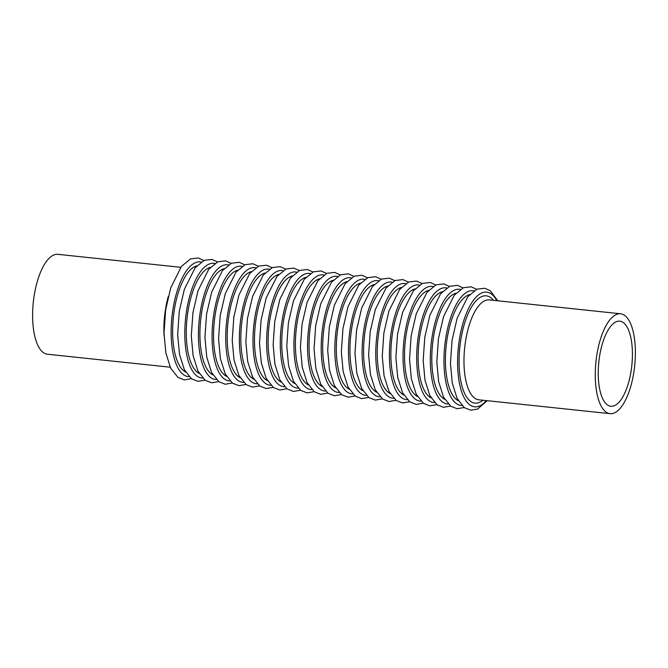 <?xml version="1.0" encoding="UTF-8"?>
<svg xmlns="http://www.w3.org/2000/svg" width="668" height="668" viewBox="0 0 668 668"><rect width="100%" height="100%" fill="white"/><g stroke="black" fill="none" stroke-linecap="round" stroke-linejoin="round"><path stroke-width="1" d="M170.19 367.191L47.395 354.224A50.225 19.481 -84 0 1 46.735 354.123A50.225 19.481 -84 0 1 33.4 301.368A50.225 19.481 -84 0 1 57.949 254.333L180.744 267.309M610.26 406.177A42.785 16.591 -84 0 1 598.904 361.246A42.785 16.591 -84 0 1 619.82 321.174A42.785 16.591 -84 0 1 631.828 365.463A42.785 16.591 -84 0 1 610.828 406.269A42.785 16.591 -84 0 1 610.26 406.177M621.265 313.876A50.225 19.481 96 0 0 620.605 313.776A50.225 19.481 96 0 0 596.048 360.812A50.225 19.481 96 0 0 609.383 413.567A50.225 19.481 96 0 0 610.051 413.667A50.225 19.481 96 0 0 634.6 366.632A50.225 19.481 96 0 0 621.265 313.876M168.227 296.634A50.225 19.481 96 0 0 164.077 335.887M620.605 313.776L489.318 299.907A50.225 19.481 96 0 0 464.669 347.803A50.225 19.481 96 0 0 478.764 399.798L610.051 413.667M496.833 300.7A57.665 22.361 96 0 0 487.456 292.267A57.665 22.361 96 0 0 457.588 360.812A57.665 22.361 96 0 0 486.279 400.591M493.502 300.349A53.941 20.917 96 0 0 487.014 295.957A53.941 20.917 96 0 0 459.166 356.37A53.941 20.917 96 0 0 482.947 400.241M473.938 290.847A57.665 22.361 96 0 0 473.812 290.822A57.665 22.361 96 0 0 444.738 345.857A57.665 22.361 96 0 0 461.83 405.443M469.604 294.646A53.941 20.917 96 0 0 446.182 345.849A53.941 20.917 96 0 0 458.382 400.817M460.294 289.411A57.665 22.361 96 0 0 460.177 289.386A57.665 22.361 96 0 0 431.094 344.421A57.665 22.361 96 0 0 448.186 403.998M455.96 293.21A53.941 20.917 96 0 0 432.547 344.412A53.941 20.917 96 0 0 444.746 399.372M446.658 287.966A57.665 22.361 96 0 0 446.533 287.941A57.665 22.361 96 0 0 417.458 342.976A57.665 22.361 96 0 0 434.551 402.562M442.316 291.766A53.941 20.917 96 0 0 418.903 342.968A53.941 20.917 96 0 0 431.102 397.936M433.014 286.522A57.665 22.361 96 0 0 432.897 286.497A57.665 22.361 96 0 0 403.814 341.54A57.665 22.361 96 0 0 420.907 401.117M428.681 290.329A53.941 20.917 96 0 0 405.267 341.532A53.941 20.917 96 0 0 417.467 396.491M419.379 285.086A57.665 22.361 96 0 0 419.253 285.061A57.665 22.361 96 0 0 390.179 340.096A57.665 22.361 96 0 0 407.271 399.681M415.037 288.885A53.941 20.917 96 0 0 391.623 340.087A53.941 20.917 96 0 0 403.823 395.055M405.735 283.641A57.665 22.361 96 0 0 405.618 283.616A57.665 22.361 96 0 0 376.535 338.651A57.665 22.361 96 0 0 393.627 398.237M401.401 287.449A53.941 20.917 96 0 0 377.988 338.651A53.941 20.917 96 0 0 390.187 393.611M392.099 282.205A57.665 22.361 96 0 0 391.974 282.18A57.665 22.361 96 0 0 362.891 337.215A57.665 22.361 96 0 0 379.992 396.792M387.757 286.004A53.941 20.917 96 0 0 364.344 337.206A53.941 20.917 96 0 0 376.543 392.174M378.455 280.76A57.665 22.361 96 0 0 378.33 280.735A57.665 22.361 96 0 0 349.255 335.77A57.665 22.361 96 0 0 366.348 395.356M374.122 284.56A53.941 20.917 96 0 0 350.708 335.762A53.941 20.917 96 0 0 362.899 390.73M364.82 279.316A57.665 22.361 96 0 0 364.695 279.291A57.665 22.361 96 0 0 335.612 334.334A57.665 22.361 96 0 0 352.712 393.911M360.478 283.123A53.941 20.917 96 0 0 337.064 334.326A53.941 20.917 96 0 0 349.264 389.285M351.176 277.88A57.665 22.361 96 0 0 351.051 277.855A57.665 22.361 96 0 0 321.976 332.889A57.665 22.361 96 0 0 339.068 392.475M346.842 281.679A53.941 20.917 96 0 0 323.429 332.881A53.941 20.917 96 0 0 335.62 387.849M337.532 276.435A57.665 22.361 96 0 0 337.415 276.41A57.665 22.361 96 0 0 308.332 331.453A57.665 22.361 96 0 0 325.433 391.031M333.198 280.243A53.941 20.917 96 0 0 309.785 331.445A53.941 20.917 96 0 0 321.984 386.405M323.896 274.999A57.665 22.361 96 0 0 323.771 274.974A57.665 22.361 96 0 0 294.697 330.009A57.665 22.361 96 0 0 311.789 389.586M319.563 278.798A53.941 20.917 96 0 0 296.149 330A53.941 20.917 96 0 0 308.34 384.968M310.253 273.554A57.665 22.361 96 0 0 310.136 273.529A57.665 22.361 96 0 0 281.053 328.564A57.665 22.361 96 0 0 298.145 388.15M305.919 277.354A53.941 20.917 96 0 0 282.506 328.556A53.941 20.917 96 0 0 294.705 383.524M296.617 272.118A57.665 22.361 96 0 0 296.492 272.093A57.665 22.361 96 0 0 267.417 327.128A57.665 22.361 96 0 0 284.51 386.705M292.283 275.917A53.941 20.917 96 0 0 268.87 327.12A53.941 20.917 96 0 0 281.061 382.079M282.973 270.674A57.665 22.361 96 0 0 282.856 270.649A57.665 22.361 96 0 0 253.773 325.683A57.665 22.361 96 0 0 270.866 385.269M278.639 274.473A53.941 20.917 96 0 0 255.226 325.675A53.941 20.917 96 0 0 267.425 380.643M269.338 269.229A57.665 22.361 96 0 0 269.212 269.204A57.665 22.361 96 0 0 240.138 324.247A57.665 22.361 96 0 0 257.23 383.824M265.004 273.037A53.941 20.917 96 0 0 241.582 324.239A53.941 20.917 96 0 0 253.782 379.199M255.694 267.793A57.665 22.361 96 0 0 255.577 267.768A57.665 22.361 96 0 0 226.494 322.803A57.665 22.361 96 0 0 243.586 382.388M251.36 271.592A53.941 20.917 96 0 0 227.947 322.794A53.941 20.917 96 0 0 240.146 377.762M242.058 266.348A57.665 22.361 96 0 0 241.933 266.323A57.665 22.361 96 0 0 212.858 321.358A57.665 22.361 96 0 0 229.951 380.944M237.716 270.156A53.941 20.917 96 0 0 214.303 321.358A53.941 20.917 96 0 0 226.502 376.318M228.414 264.912A57.665 22.361 96 0 0 228.297 264.887A57.665 22.361 96 0 0 199.214 319.922A57.665 22.361 96 0 0 216.307 379.499M224.081 268.711A53.941 20.917 96 0 0 200.667 319.914A53.941 20.917 96 0 0 212.867 374.882M214.779 263.468A57.665 22.361 96 0 0 214.653 263.442A57.665 22.361 96 0 0 185.579 318.477A57.665 22.361 96 0 0 202.671 378.063M210.437 267.267A53.941 20.917 96 0 0 187.023 318.469A53.941 20.917 96 0 0 199.223 373.437M201.135 262.023A57.665 22.361 96 0 0 201.018 261.998A57.665 22.361 96 0 0 171.935 317.041A57.665 22.361 96 0 0 189.027 376.618M196.801 265.831A53.941 20.917 96 0 0 173.388 317.033A53.941 20.917 96 0 0 185.587 371.993M487.256 400.691L477.57 409.05L470.781 410.177L464.394 407.68L457.129 398.512L452.269 383.081L450.457 363.45L452.077 340.129L457.171 318.127L467.909 296.625L477.002 289.152L484.759 288.25L490.112 290.63L497.81 300.809M464.16 407.505L457.146 408.732L450.75 406.236L443.494 397.068L438.634 381.637L436.822 362.006L438.433 338.684L443.527 316.682L454.273 295.181L463.367 287.716L471.124 286.814L476.643 289.311M450.516 406.069L443.502 407.296L437.114 404.8L429.85 395.631L424.99 380.192L423.178 360.57L424.798 337.248L429.891 315.246L440.63 293.745L449.723 286.271L457.48 285.37L463.007 287.875M436.88 404.624L429.866 405.852L423.47 403.355L416.214 394.187L411.354 378.756L409.542 359.125L411.154 335.804L416.248 313.801L426.994 292.3L436.087 284.835L443.844 283.933L449.364 286.43M423.236 403.188L416.222 404.407L409.835 401.911L402.57 392.742L397.71 377.311L395.899 357.689L397.518 334.367L402.612 312.365L413.35 290.864L422.443 283.391L430.2 282.489L435.72 284.994M409.593 401.744L402.587 402.971L396.191 400.474L388.935 391.306L384.075 375.875L382.263 356.244L383.875 332.923L388.968 310.921L399.714 289.419L408.808 281.946L416.565 281.053L422.084 283.549M395.957 400.299L388.943 401.526L382.555 399.03L375.291 389.861L370.431 374.431L368.619 354.8L370.239 331.478L375.332 309.484L386.071 287.975L395.164 280.51L402.921 279.608L408.44 282.113M382.313 398.863L375.307 400.09L368.911 397.594L361.655 388.425L356.796 372.986L354.975 353.364L356.595 330.042L361.689 308.04L372.435 286.539L381.528 279.065L389.285 278.164L394.805 280.669M368.678 397.418L361.664 398.646L355.267 396.149L348.011 386.981L343.152 371.55L341.34 351.919L342.96 328.598L348.045 306.595L358.791 285.094L367.884 277.629L375.641 276.727L381.161 279.224M355.034 395.982L348.02 397.201L341.632 394.704L334.376 385.536L329.516 370.105L327.696 350.483L329.316 327.161L334.409 305.159L345.147 283.658L354.249 276.185L362.006 275.283L367.525 277.788M341.398 394.537L334.384 395.765L327.988 393.268L320.732 384.1L315.872 368.669L314.06 349.038L315.672 325.717L320.765 303.715L331.512 282.213L340.605 274.748L348.362 273.847L353.881 276.343M327.754 393.093L320.74 394.32L314.352 391.824L307.088 382.655L302.237 367.225L300.416 347.602L302.036 324.281L307.13 302.278L317.868 280.769L326.961 273.304L334.718 272.402L340.246 274.907M314.119 391.657L307.105 392.884L300.709 390.388L293.452 381.219L288.593 365.788L286.781 346.158L288.392 322.836L293.486 300.834L304.232 279.333L313.325 271.859L321.083 270.957L326.602 273.462M300.475 390.212L293.461 391.44L287.073 388.943L279.808 379.775L274.957 364.344L273.137 344.713L274.757 321.391L279.85 299.389L290.588 277.888L299.681 270.423L307.439 269.521L312.966 272.018M286.839 388.776L279.825 390.003L273.429 387.507L266.173 378.339L261.313 362.899L259.501 343.277L261.113 319.955L266.206 297.953L276.953 276.452L286.046 268.979L293.803 268.077L299.322 270.582M273.195 387.331L266.181 388.559L259.794 386.062L252.529 376.894L247.669 361.463L245.857 341.832L247.477 318.511L252.571 296.509L263.309 275.007L272.402 267.542L280.159 266.641L285.687 269.137M259.56 385.887L252.546 387.114L246.15 384.618L238.894 375.449L234.034 360.019L232.222 340.396L233.833 317.075L238.927 295.072L249.673 273.571L258.766 266.098L266.524 265.196L272.043 267.701M245.916 384.451L238.902 385.678L232.514 383.181L225.25 374.013L220.39 358.582L218.578 338.952L220.198 315.63L225.291 293.628L236.029 272.126L245.123 264.653L252.88 263.751L258.407 266.256M232.28 383.006L225.266 384.234L218.87 381.737L211.614 372.569L206.754 357.138L204.942 337.507L206.554 314.185L211.647 292.192L222.394 270.682L231.487 263.217L239.244 262.315L244.764 264.812M218.636 381.57L211.622 382.797L205.235 380.301L197.97 371.132L193.11 355.693L191.298 336.071L192.918 312.749L198.012 290.747L208.75 269.246L217.843 261.772L225.6 260.871L231.12 263.376M204.992 380.125L197.987 381.353L191.591 378.856L184.335 369.688L179.475 354.257L177.663 334.626L179.274 311.305L184.368 289.302L195.114 267.801L204.208 260.336L211.965 259.434L217.484 261.931M191.357 378.689L184.343 379.908L177.955 377.412L170.691 368.243L165.831 352.813L164.019 333.19L165.639 309.868L170.732 287.866L181.471 266.365L190.564 258.892L198.321 257.99L203.84 260.495"/></g></svg>
